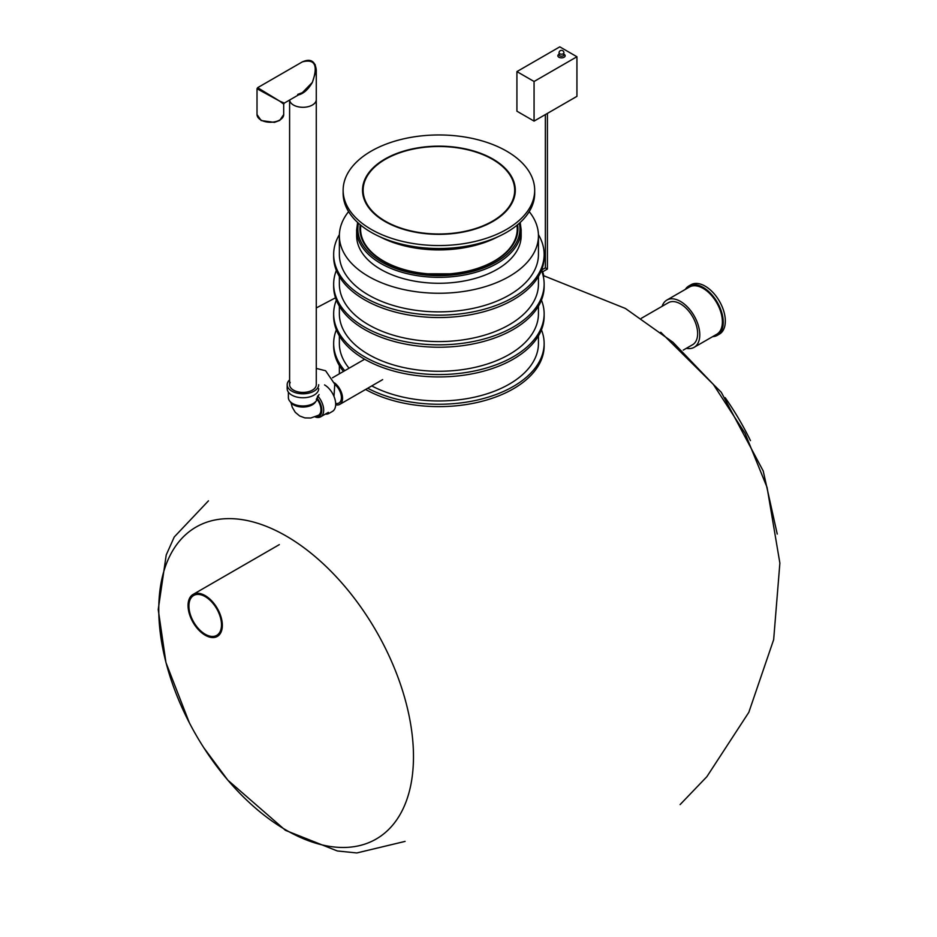 <?xml version="1.0" encoding="UTF-8"?>
<svg xmlns="http://www.w3.org/2000/svg" width="937" height="937" viewBox="0 0 937 937"><rect width="100%" height="100%" fill="white"/><g stroke="black" fill="none" stroke-linecap="round" stroke-linejoin="round"><path stroke-width="1.41" d="M216.26 635.626A23.038 13.305 60 0 1 193.467 621.688A23.038 13.305 60 0 1 193.69 595.475A23.038 13.305 60 0 1 216.728 608.781A23.038 13.305 60 0 1 216.728 635.38A23.038 13.305 60 0 1 216.26 635.626M216.845 636.68A24.245 13.996 60 0 1 192.846 622.016A24.245 13.996 60 0 1 193.081 594.421A24.245 13.996 60 0 1 217.325 608.429A24.245 13.996 60 0 1 217.325 636.422A24.245 13.996 60 0 1 216.845 636.68M685.345 289.392A28.497 16.444 60 0 1 688.847 285.972L690.932 284.766A28.497 16.444 60 0 1 724.043 312.138A28.497 16.444 60 0 1 719.429 334.111L717.344 335.317A28.497 16.444 60 0 1 712.624 336.641M688.847 285.972A28.497 16.444 60 0 1 721.958 313.345A28.497 16.444 60 0 1 717.344 335.317M662.119 306.305A27.278 15.753 60 0 1 666.851 300.074L689.456 287.015A27.278 15.753 60 0 1 721.15 313.227A27.278 15.753 60 0 1 716.735 334.275L694.13 347.322A27.278 15.753 60 0 1 686.364 348.306M666.851 300.074A27.278 15.753 60 0 1 698.545 326.275A27.278 15.753 60 0 1 694.13 347.322M641.33 318.311L668.374 302.698A24.245 13.996 60 0 1 696.542 325.994A24.245 13.996 60 0 1 692.619 344.699L683.26 350.098M541.574 270.114A7.637 4.416 60 0 1 543.53 277.551M318.697 384.709A15.765 9.101 180 0 1 314.082 391.139A15.765 9.101 180 0 1 296.912 393.107A15.765 9.101 180 0 1 287.179 384.709A15.765 9.101 180 0 1 289.603 379.86M298.458 94.918C303.693 93.583 308.332 89.402 312.372 82.374L316.273 69.935L316.273 99.603A13.341 7.695 180 0 1 303.307 107.298A13.341 7.695 180 0 1 289.627 100.025A13.341 7.695 0 0 0 299.09 106.97A13.341 7.695 0 0 0 316.273 99.603L316.273 384.709A13.341 7.695 180 0 1 312.372 390.143A13.341 7.695 180 0 1 297.837 391.818A13.341 7.695 180 0 1 289.603 384.709A13.341 7.695 180 0 1 290.212 382.413M318.697 388.668A15.765 9.101 180 0 1 314.082 395.098A15.765 9.101 180 0 1 296.912 397.065A15.765 9.101 180 0 1 287.179 388.668L287.179 384.709M317.491 396.339L317.491 397.569A14.547 8.398 180 0 1 313.227 403.507A14.547 8.398 180 0 1 297.369 405.334A14.547 8.398 180 0 1 288.385 397.569L288.385 392.158M290.201 401.622A13.341 7.695 0 0 0 302.944 407.056A13.341 7.695 0 0 0 315.687 401.622M315.254 416.836A13.341 7.695 -120 0 0 319.037 416.344A13.341 7.695 -120 0 0 317.397 398.494M315.078 416.895A14.547 8.398 -120 0 0 320.677 416.801A14.547 8.398 -120 0 0 317.748 395.953M325.362 414.095A15.765 9.101 -120 0 0 328.992 413.404L332.424 411.425A15.765 9.101 -120 0 0 334.837 398.787A15.765 9.101 -120 0 0 324.542 384.908M317.163 399.349A12.122 7.004 60 0 1 320.946 409.75A12.122 7.004 60 0 1 318.428 415.302L320.313 414.213A12.122 7.004 -120 0 0 321.321 413.404M283.7 114.548L279.73 120.44L274.4 122.384L261.177 120.557L257.019 114.548A13.341 7.695 180 0 0 260.931 119.995A13.341 7.695 180 0 0 275.466 121.669A13.341 7.695 180 0 0 283.7 114.548L283.7 104.148L279.788 101.184L284.309 103.093L302.335 92.681L312.372 82.374C318.311 65.449 314.961 58.609 302.335 61.889C310.51 58.305 315.16 60.987 316.273 69.935L315.137 64.594L311.927 61.362M257.628 87.691L279.788 101.184L257.019 88.746L257.628 87.691L302.335 61.889M534.067 121.096L516.919 111.198L516.919 71.599L559.787 46.85L576.934 56.747L576.934 96.347L534.067 121.096L534.067 81.496L576.934 56.747M516.919 71.599L534.067 81.496M334.802 384.416A11.736 6.782 60 0 1 341.068 394.664A11.736 6.782 60 0 1 338.983 402.98A11.736 6.782 60 0 1 335.669 403.414M334.474 382.835A13.341 7.695 60 0 1 342.064 394.559A13.341 7.695 60 0 1 339.78 404.374A13.341 7.695 60 0 1 335.68 404.784M492.921 159.067A76.377 44.098 180 0 1 515.291 190.246A76.377 44.098 180 0 1 438.903 234.344A76.377 44.098 180 0 1 362.525 190.246A76.377 44.098 180 0 1 409.68 149.51A76.377 44.098 180 0 1 492.921 159.067M506.636 151.15A95.785 55.295 180 0 1 534.687 190.246A95.785 55.295 180 0 1 438.903 245.553A95.785 55.295 180 0 1 343.129 190.246A95.785 55.295 180 0 1 402.254 139.168A95.785 55.295 180 0 1 506.636 151.15M534.687 190.246L534.687 193.221A95.785 55.295 180 0 1 438.903 248.516A95.785 55.295 180 0 1 343.129 193.221L343.129 190.246M385.318 221.191A75.78 43.746 180 0 1 363.134 190.246A75.78 43.746 180 0 1 438.903 146.5A75.78 43.746 180 0 1 514.682 190.246A75.78 43.746 180 0 1 467.903 230.666A75.78 43.746 180 0 1 385.318 221.191M497.852 236.803A87.902 50.75 180 0 1 379.965 236.803M521.171 235.784A82.257 47.494 180 0 1 438.903 283.279A82.257 47.494 180 0 1 356.646 235.784L356.646 229.846A82.257 47.494 0 0 0 380.738 263.426A82.257 47.494 0 0 0 470.386 273.721A82.257 47.494 0 0 0 521.171 229.846L521.171 235.784M538.447 335.891L538.447 343.492A99.533 57.473 180 0 1 400.849 396.597A99.533 57.473 180 0 1 371.755 385.915M349.056 368.218A99.533 57.473 180 0 1 339.37 343.492L339.37 335.891M538.447 306.2L538.447 313.79A99.533 57.473 180 0 1 400.849 366.894A99.533 57.473 180 0 1 339.37 313.79L339.37 306.2M538.447 276.497L538.447 284.098A99.533 57.473 180 0 1 400.849 337.203A99.533 57.473 180 0 1 339.37 284.098L339.37 276.497M529.218 211.633A99.533 57.473 180 0 1 538.447 235.784L538.447 254.395A99.533 57.473 180 0 1 400.849 307.5A99.533 57.473 180 0 1 339.37 254.395L339.37 235.784A99.533 57.473 180 0 1 348.587 211.633M538.447 235.784A99.533 57.473 180 0 1 400.849 288.889A99.533 57.473 180 0 1 339.37 235.784M339.381 234.648A105.237 60.753 0 0 0 333.666 254.395A105.237 60.753 0 0 0 438.903 315.16A105.237 60.753 0 0 0 544.139 254.395A105.237 60.753 0 0 0 538.424 234.648M333.666 254.395L333.666 256.773A105.237 60.753 0 0 0 438.903 317.538A105.237 60.753 0 0 0 544.139 256.773L544.139 254.395M336.36 270.43A105.237 60.753 0 0 0 333.666 284.098L333.666 286.476A105.237 60.753 0 0 0 438.903 347.229A105.237 60.753 0 0 0 544.139 286.476L544.139 284.098A105.237 60.753 0 0 0 541.445 270.43M333.666 284.098A105.237 60.753 0 0 0 438.903 344.851A105.237 60.753 0 0 0 544.139 284.098M336.36 300.133A105.237 60.753 0 0 0 333.666 313.79A105.237 60.753 0 0 0 438.903 374.554A105.237 60.753 0 0 0 544.139 313.79A105.237 60.753 0 0 0 541.445 300.133M333.666 313.79L333.666 316.167A105.237 60.753 0 0 0 438.903 376.932A105.237 60.753 0 0 0 544.139 316.167L544.139 313.79M336.36 329.836A105.237 60.753 0 0 0 333.666 343.492L333.666 345.87A105.237 60.753 0 0 0 343.457 371.45M365.606 389.464A105.237 60.753 0 0 0 479.896 401.832A105.237 60.753 0 0 0 544.139 345.87L544.139 343.492A105.237 60.753 0 0 0 541.445 329.836M333.666 343.492A105.237 60.753 0 0 0 344.793 370.677M367.726 388.246A105.237 60.753 0 0 0 481.231 399.115A105.237 60.753 0 0 0 544.139 343.492M542.558 271.847L547.419 269.036L545.357 267.853L547.419 269.036L547.419 113.389M286.125 535.987A180.115 103.984 60 0 1 406.576 800.362A180.115 103.984 60 0 1 207.85 753.863A310.381 310.381 0 0 1 185.655 715.411A180.115 103.984 60 0 1 171.694 552.42A180.115 103.984 60 0 1 286.125 535.987M750.455 440.601A180.115 103.984 -120 0 0 728.248 402.149A180.115 103.984 -120 0 0 725.168 397.675M563.922 54.194A3.643 2.097 180 0 1 564.074 54.276A3.643 2.097 180 0 1 564.027 57.274A3.643 2.097 180 0 1 558.839 57.192A3.643 2.097 180 0 1 559.073 54.194M563.922 54.768A2.424 1.405 180 0 1 561.497 56.173A2.424 1.405 180 0 1 559.073 54.768L559.073 52.788A2.424 1.405 180 0 0 561.497 54.194A2.424 1.405 180 0 0 563.922 52.788L563.465 54.334M360.218 224.751A79.013 45.62 0 0 0 383.034 261.118A79.013 45.62 0 0 0 472.4 270.172A79.013 45.62 0 0 0 517.599 224.751M358.449 223.217A81.05 46.791 0 0 0 381.593 261.95A81.05 46.791 0 0 0 474.38 270.934A81.05 46.791 0 0 0 519.367 223.217M516.943 225.278A78.31 45.21 180 0 1 449.983 273.803A78.31 45.21 180 0 1 427.822 273.803A78.31 45.21 180 0 1 383.538 261.013A78.31 45.21 180 0 1 360.862 225.278M193.081 594.421L279.32 544.631M405.089 841.403L356.821 852.951L337.32 850.96L285.469 830.346L227.796 780.123L203.891 747.867M189.333 722.743L165.954 662.588L158.224 609.53L166.224 554.962L174.259 536.971L208.459 500.838M680.098 804.602L706.861 776.691L748.815 712.343L773.657 639.666L779.877 563.114L767.063 487.381L745.079 433.339L713.326 384.381L672.965 342.263L625.401 308.46L543.647 275.712M335.516 297.802L316.273 307.945M777.241 534.055L763.222 470.995L721.256 392.252L660.737 332.237M746.894 433.515A310.381 310.381 0 0 0 728.248 402.149M333.994 396.41L334.767 384.182L325.619 370.759L316.273 368.405M316.273 399.373L319.048 394.559M320.067 415.759L319.037 416.344M320.677 416.801L328.383 412.35M318.428 415.302L310.744 418.019L304.853 417.902L299.676 415.981L295.26 412.303L292.239 407.232L291.079 402.875M289.603 384.709L289.603 100.036M257.019 114.548L257.019 88.746M284.309 103.093L283.7 104.148M297.697 94.403L302.335 92.681M563.922 52.788A2.424 2.424 0 0 0 562.715 50.692A2.424 2.424 0 0 0 559.073 52.788M364.645 359.222L332.506 377.775M382.647 379.626L339.78 404.374M449.549 273.838L427.822 273.803M521.171 229.846L520.199 222.467M357.618 222.467L356.646 229.846M339.37 365.594L339.37 373.195M541.609 270.008L545.357 267.853L545.357 114.572"/></g></svg>
